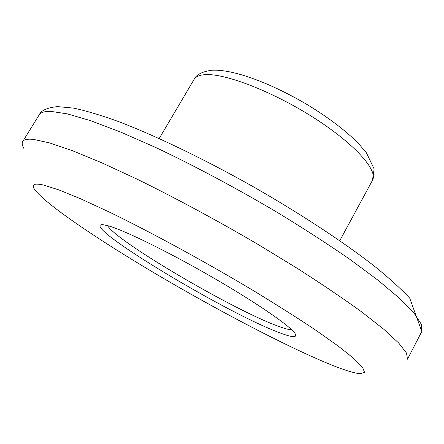 <?xml version="1.0" encoding="UTF-8"?>
<svg xmlns="http://www.w3.org/2000/svg" width="444" height="444" viewBox="0 0 444 444"><rect width="100%" height="100%" fill="white"/><g stroke="black" fill="none" stroke-linecap="round" stroke-linejoin="round"><path stroke-width="0.67" d="M108.83 225.963C125.336 230.775 169.269 252.331 212.676 277.428C256.121 302.519 289.815 325.757 294.938 333.327C297.907 338.134 292.169 337.701 277.733 332.018C223.093 311.344 77.722 223.388 102.88 224.664L108.83 225.963M107.587 225.602C115.945 240.998 231.035 308.636 276.573 325.602C283.838 328.388 288.883 329.781 291.708 329.775M43.728 185.081C34.177 182.939 31.147 184.388 34.626 189.438C45.055 203.974 98.474 240.021 157.947 275.13C217.754 310.384 284.676 345.526 327.75 363.425C343.14 369.791 353.985 373.21 360.284 373.693L364.535 372.333L362.615 367.36L353.946 358.602L338.25 346.098L315.678 330.131C297.43 317.954 276.629 304.762 253.28 290.554C205.106 261.727 151.176 232.373 109.119 211.954L80.975 198.94L58.98 189.943L43.728 185.081M24.07 148.784C22.183 145.626 21.734 143.207 22.716 141.525C23.926 139.472 27.567 138.767 33.639 139.416L49.528 142.896L72.394 150.683L101.815 162.815L136.863 179.049C175.064 197.763 217.604 220.707 258.747 244.844L297.83 268.703C322.128 284.265 343.406 298.662 361.655 311.899L383.844 329.309L398.779 343.118L406.521 353.085L407.492 359.224L421.8 331.468L421.373 324.325L414.219 313.37L399.889 298.651L378.31 280.447L349.889 259.346C327.839 244.1 303.53 228.383 276.951 212.204C236.169 188.067 193.789 165.479 155.528 147.414L120.324 131.929L90.598 120.679L67.31 113.864L50.91 111.389C44.567 111.239 40.643 112.432 39.133 114.968C41.053 110.417 47.197 107.631 57.565 106.61L73.754 108.136C86.586 110.906 101.765 115.479 119.286 121.85C156.155 136.008 203.624 158.858 251.459 185.714C299.128 212.87 343.206 241.802 374.397 266.139C388.916 277.889 400.682 288.556 409.707 298.14L421.8 331.468M205.383 74.642C199.523 74.981 195.754 76.568 194.084 79.421C196.104 74.825 201.781 71.784 211.128 70.307C232.423 68.587 271.223 83.239 307.958 105.073C329.015 117.938 345.887 130.786 358.574 143.617L366.417 152.814L374.126 168.931L372.461 180.342C378.382 170.629 354.778 143.889 313.986 117.871C273.299 91.819 225.402 73.288 205.383 74.642M194.084 79.421L159.185 138.528M39.133 114.968L22.716 141.525M372.461 180.342L339.771 240.698"/></g></svg>
